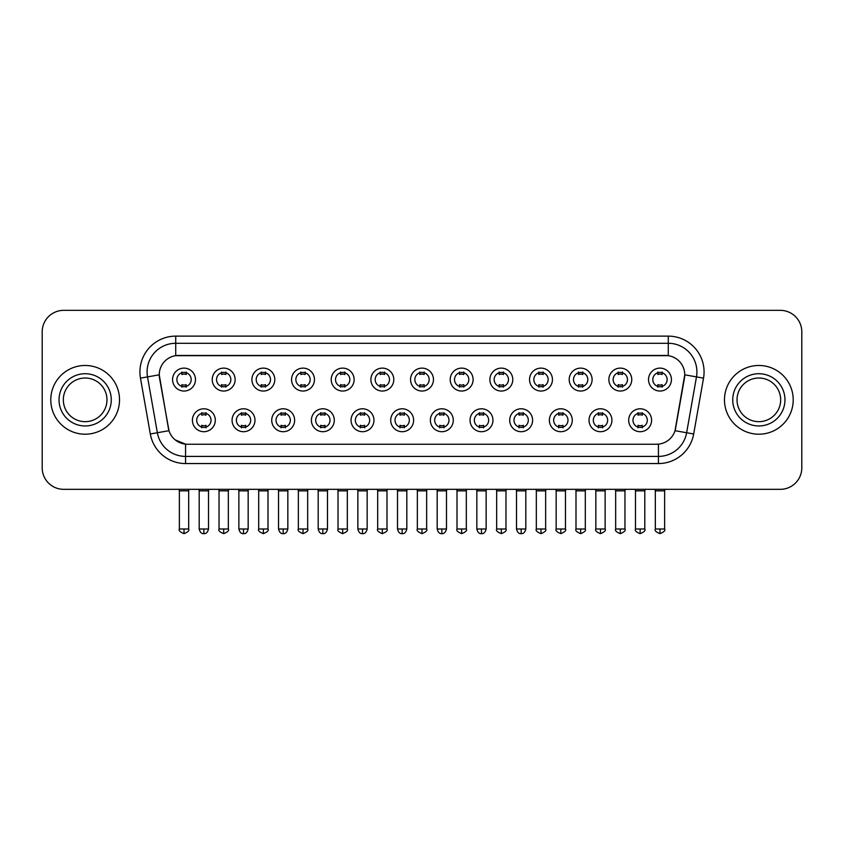 <?xml version="1.0" encoding="UTF-8"?>
<svg xmlns="http://www.w3.org/2000/svg" width="844" height="844" viewBox="0 0 844 844"><rect width="100%" height="100%" fill="white"/><g stroke="black" fill="none" stroke-linecap="round" stroke-linejoin="round"><path stroke-width="1.27" d="M254.972 420.249A11.457 11.457 0 0 1 243.515 431.706A11.457 11.457 0 0 1 232.068 420.249A11.457 11.457 0 0 1 243.515 408.791A11.457 11.457 0 0 1 254.972 420.249M236.362 420.249A7.163 7.163 0 0 0 243.515 427.402A7.163 7.163 0 0 0 250.679 420.249A7.163 7.163 0 0 0 243.515 413.085A7.163 7.163 0 0 0 236.362 420.249M294.64 420.249A11.457 11.457 0 0 1 283.183 431.706A11.457 11.457 0 0 1 271.726 420.249A11.457 11.457 0 0 1 283.183 408.791A11.457 11.457 0 0 1 294.64 420.249M276.02 420.249A7.163 7.163 0 0 0 283.183 427.402A7.163 7.163 0 0 0 290.336 420.249A7.163 7.163 0 0 0 283.183 413.085A7.163 7.163 0 0 0 276.02 420.249M334.298 420.249A11.457 11.457 0 0 1 322.841 431.706A11.457 11.457 0 0 1 311.394 420.249A11.457 11.457 0 0 1 322.841 408.791A11.457 11.457 0 0 1 334.298 420.249M315.688 420.249A7.163 7.163 0 0 0 322.841 427.402A7.163 7.163 0 0 0 330.004 420.249A7.163 7.163 0 0 0 322.841 413.085A7.163 7.163 0 0 0 315.688 420.249M373.966 420.249A11.457 11.457 0 0 1 362.509 431.706A11.457 11.457 0 0 1 351.051 420.249A11.457 11.457 0 0 1 362.509 408.791A11.457 11.457 0 0 1 373.966 420.249M355.345 420.249A7.163 7.163 0 0 0 362.509 427.402A7.163 7.163 0 0 0 369.661 420.249A7.163 7.163 0 0 0 362.509 413.085A7.163 7.163 0 0 0 355.345 420.249M413.623 420.249A11.457 11.457 0 0 1 402.166 431.706A11.457 11.457 0 0 1 390.709 420.249A11.457 11.457 0 0 1 402.166 408.791A11.457 11.457 0 0 1 413.623 420.249M395.013 420.249A7.163 7.163 0 0 0 402.166 427.402A7.163 7.163 0 0 0 409.329 420.249A7.163 7.163 0 0 0 402.166 413.085A7.163 7.163 0 0 0 395.013 420.249M453.291 420.249A11.457 11.457 0 0 1 441.834 431.706A11.457 11.457 0 0 1 430.377 420.249A11.457 11.457 0 0 1 441.834 408.791A11.457 11.457 0 0 1 453.291 420.249M434.671 420.249A7.163 7.163 0 0 0 441.834 427.402A7.163 7.163 0 0 0 448.987 420.249A7.163 7.163 0 0 0 441.834 413.085A7.163 7.163 0 0 0 434.671 420.249M492.949 420.249A11.457 11.457 0 0 1 481.491 431.706A11.457 11.457 0 0 1 470.034 420.249A11.457 11.457 0 0 1 481.491 408.791A11.457 11.457 0 0 1 492.949 420.249M474.339 420.249A7.163 7.163 0 0 0 481.491 427.402A7.163 7.163 0 0 0 488.655 420.249A7.163 7.163 0 0 0 481.491 413.085A7.163 7.163 0 0 0 474.339 420.249M532.606 420.249A11.457 11.457 0 0 1 521.159 431.706A11.457 11.457 0 0 1 509.702 420.249A11.457 11.457 0 0 1 521.159 408.791A11.457 11.457 0 0 1 532.606 420.249M513.996 420.249A7.163 7.163 0 0 0 521.159 427.402A7.163 7.163 0 0 0 528.312 420.249A7.163 7.163 0 0 0 521.159 413.085A7.163 7.163 0 0 0 513.996 420.249M572.274 420.249A11.457 11.457 0 0 1 560.817 431.706A11.457 11.457 0 0 1 549.36 420.249A11.457 11.457 0 0 1 560.817 408.791A11.457 11.457 0 0 1 572.274 420.249M553.664 420.249A7.163 7.163 0 0 0 560.817 427.402A7.163 7.163 0 0 0 567.98 420.249A7.163 7.163 0 0 0 560.817 413.085A7.163 7.163 0 0 0 553.664 420.249M611.932 420.249A11.457 11.457 0 0 1 600.485 431.706A11.457 11.457 0 0 1 589.028 420.249A11.457 11.457 0 0 1 600.485 408.791A11.457 11.457 0 0 1 611.932 420.249M593.321 420.249A7.163 7.163 0 0 0 600.485 427.402A7.163 7.163 0 0 0 607.638 420.249A7.163 7.163 0 0 0 600.485 413.085A7.163 7.163 0 0 0 593.321 420.249M651.6 420.249A11.457 11.457 0 0 1 640.142 431.706A11.457 11.457 0 0 1 628.685 420.249A11.457 11.457 0 0 1 640.142 408.791A11.457 11.457 0 0 1 651.6 420.249M632.979 420.249A7.163 7.163 0 0 0 640.142 427.402A7.163 7.163 0 0 0 647.306 420.249A7.163 7.163 0 0 0 640.142 413.085A7.163 7.163 0 0 0 632.979 420.249M215.315 420.249A11.457 11.457 0 0 1 203.858 431.706A11.457 11.457 0 0 1 192.4 420.249A11.457 11.457 0 0 1 203.858 408.791A11.457 11.457 0 0 1 215.315 420.249M196.694 420.249A7.163 7.163 0 0 0 203.858 427.402A7.163 7.163 0 0 0 211.021 420.249A7.163 7.163 0 0 0 203.858 413.085A7.163 7.163 0 0 0 196.694 420.249M235.138 379.578A11.457 11.457 0 0 1 223.692 391.036A11.457 11.457 0 0 1 212.234 379.578A11.457 11.457 0 0 1 223.692 368.121A11.457 11.457 0 0 1 235.138 379.578M216.528 379.578A7.163 7.163 0 0 0 223.692 386.742A7.163 7.163 0 0 0 230.845 379.578A7.163 7.163 0 0 0 223.692 372.426A7.163 7.163 0 0 0 216.528 379.578M274.806 379.578A11.457 11.457 0 0 1 263.349 391.036A11.457 11.457 0 0 1 251.892 379.578A11.457 11.457 0 0 1 263.349 368.121A11.457 11.457 0 0 1 274.806 379.578M256.196 379.578A7.163 7.163 0 0 0 263.349 386.742A7.163 7.163 0 0 0 270.513 379.578A7.163 7.163 0 0 0 263.349 372.426A7.163 7.163 0 0 0 256.196 379.578M314.464 379.578A11.457 11.457 0 0 1 303.017 391.036A11.457 11.457 0 0 1 291.56 379.578A11.457 11.457 0 0 1 303.017 368.121A11.457 11.457 0 0 1 314.464 379.578M295.854 379.578A7.163 7.163 0 0 0 303.017 386.742A7.163 7.163 0 0 0 310.17 379.578A7.163 7.163 0 0 0 303.017 372.426A7.163 7.163 0 0 0 295.854 379.578M354.132 379.578A11.457 11.457 0 0 1 342.675 391.036A11.457 11.457 0 0 1 331.217 379.578A11.457 11.457 0 0 1 342.675 368.121A11.457 11.457 0 0 1 354.132 379.578M335.511 379.578A7.163 7.163 0 0 0 342.675 386.742A7.163 7.163 0 0 0 349.838 379.578A7.163 7.163 0 0 0 342.675 372.426A7.163 7.163 0 0 0 335.511 379.578M393.789 379.578A11.457 11.457 0 0 1 382.343 391.036A11.457 11.457 0 0 1 370.885 379.578A11.457 11.457 0 0 1 382.343 368.121A11.457 11.457 0 0 1 393.789 379.578M375.179 379.578A7.163 7.163 0 0 0 382.343 386.742A7.163 7.163 0 0 0 389.495 379.578A7.163 7.163 0 0 0 382.343 372.426A7.163 7.163 0 0 0 375.179 379.578M433.457 379.578A11.457 11.457 0 0 1 422 391.036A11.457 11.457 0 0 1 410.543 379.578A11.457 11.457 0 0 1 422 368.121A11.457 11.457 0 0 1 433.457 379.578M414.837 379.578A7.163 7.163 0 0 0 422 386.742A7.163 7.163 0 0 0 429.163 379.578A7.163 7.163 0 0 0 422 372.426A7.163 7.163 0 0 0 414.837 379.578M473.115 379.578A11.457 11.457 0 0 1 461.657 391.036A11.457 11.457 0 0 1 450.211 379.578A11.457 11.457 0 0 1 461.657 368.121A11.457 11.457 0 0 1 473.115 379.578M454.505 379.578A7.163 7.163 0 0 0 461.657 386.742A7.163 7.163 0 0 0 468.821 379.578A7.163 7.163 0 0 0 461.657 372.426A7.163 7.163 0 0 0 454.505 379.578M512.783 379.578A11.457 11.457 0 0 1 501.325 391.036A11.457 11.457 0 0 1 489.868 379.578A11.457 11.457 0 0 1 501.325 368.121A11.457 11.457 0 0 1 512.783 379.578M494.162 379.578A7.163 7.163 0 0 0 501.325 386.742A7.163 7.163 0 0 0 508.489 379.578A7.163 7.163 0 0 0 501.325 372.426A7.163 7.163 0 0 0 494.162 379.578M552.44 379.578A11.457 11.457 0 0 1 540.983 391.036A11.457 11.457 0 0 1 529.536 379.578A11.457 11.457 0 0 1 540.983 368.121A11.457 11.457 0 0 1 552.44 379.578M533.83 379.578A7.163 7.163 0 0 0 540.983 386.742A7.163 7.163 0 0 0 548.146 379.578A7.163 7.163 0 0 0 540.983 372.426A7.163 7.163 0 0 0 533.83 379.578M592.108 379.578A11.457 11.457 0 0 1 580.651 391.036A11.457 11.457 0 0 1 569.194 379.578A11.457 11.457 0 0 1 580.651 368.121A11.457 11.457 0 0 1 592.108 379.578M573.487 379.578A7.163 7.163 0 0 0 580.651 386.742A7.163 7.163 0 0 0 587.804 379.578A7.163 7.163 0 0 0 580.651 372.426A7.163 7.163 0 0 0 573.487 379.578M631.766 379.578A11.457 11.457 0 0 1 620.308 391.036A11.457 11.457 0 0 1 608.862 379.578A11.457 11.457 0 0 1 620.308 368.121A11.457 11.457 0 0 1 631.766 379.578M613.155 379.578A7.163 7.163 0 0 0 620.308 386.742A7.163 7.163 0 0 0 627.472 379.578A7.163 7.163 0 0 0 620.308 372.426A7.163 7.163 0 0 0 613.155 379.578M671.434 379.578A11.457 11.457 0 0 1 659.976 391.036A11.457 11.457 0 0 1 648.519 379.578A11.457 11.457 0 0 1 659.976 368.121A11.457 11.457 0 0 1 671.434 379.578M652.813 379.578A7.163 7.163 0 0 0 659.976 386.742A7.163 7.163 0 0 0 667.129 379.578A7.163 7.163 0 0 0 659.976 372.426A7.163 7.163 0 0 0 652.813 379.578M195.481 379.578A11.457 11.457 0 0 1 184.024 391.036A11.457 11.457 0 0 1 172.566 379.578A11.457 11.457 0 0 1 184.024 368.121A11.457 11.457 0 0 1 195.481 379.578M176.871 379.578A7.163 7.163 0 0 0 184.024 386.742A7.163 7.163 0 0 0 191.187 379.578A7.163 7.163 0 0 0 184.024 372.426A7.163 7.163 0 0 0 176.871 379.578M150.316 433.974L140.473 378.133A35.796 35.796 0 0 1 175.721 336.123L668.279 336.123A35.796 35.796 0 0 1 703.527 378.133L693.684 433.974A35.796 35.796 0 0 1 658.436 463.556L185.564 463.556A35.796 35.796 0 0 1 150.316 433.974L168.979 430.693L159.548 378.144A19.328 19.328 0 0 1 178.58 355.451L665.42 355.451A19.328 19.328 0 0 1 684.452 378.144L675.611 428.256A19.328 19.328 0 0 1 656.579 444.229L187.421 444.229A19.328 19.328 0 0 1 168.389 428.256L159.252 374.82L147.521 376.899A28.633 28.633 0 0 1 175.721 343.286L668.279 343.286A28.633 28.633 0 0 1 696.479 376.899L686.636 432.74A28.633 28.633 0 0 1 658.436 456.404L185.564 456.404A28.633 28.633 0 0 1 157.364 432.74L147.521 376.899A28.633 28.633 0 0 1 147.088 371.919M50.788 399.845A34.361 34.361 0 0 0 85.16 434.206A34.361 34.361 0 0 0 119.521 399.845A34.361 34.361 0 0 0 85.16 365.473A34.361 34.361 0 0 0 50.788 399.845A34.361 34.361 0 0 0 85.16 434.206A34.361 34.361 0 0 0 119.521 399.845A34.361 34.361 0 0 0 85.16 365.473A34.361 34.361 0 0 0 50.788 399.845M724.479 399.845A34.361 34.361 0 0 0 758.84 434.206A34.361 34.361 0 0 0 793.212 399.845A34.361 34.361 0 0 0 758.84 365.473A34.361 34.361 0 0 0 724.479 399.845A34.361 34.361 0 0 0 758.84 434.206A34.361 34.361 0 0 0 793.212 399.845A34.361 34.361 0 0 0 758.84 365.473A34.361 34.361 0 0 0 724.479 399.845M175.721 336.123L175.721 355.672L668.279 355.672L668.279 336.123M159.252 374.789L159.463 371.919M656.579 444.229L187.421 444.229M185.564 463.556L185.564 444.144L175.246 439.914M696.479 376.899L684.748 374.82L675.021 430.693L686.636 432.74L696.479 376.899L703.527 378.133M675.611 428.256L675.495 428.868M168.505 428.868L168.389 428.256M801.8 331.829A21.48 21.48 0 0 0 780.32 310.349L63.68 310.349A21.48 21.48 0 0 0 42.2 331.829L42.2 467.85A21.48 21.48 0 0 0 63.68 489.33L780.32 489.33A21.48 21.48 0 0 0 801.8 467.85L801.8 331.829L801.8 467.85M42.2 331.829L42.2 467.85M780.32 310.349L63.68 310.349M63.68 489.33L780.32 489.33M181.882 387.153L181.882 384.632A5.497 5.497 0 0 0 186.176 384.632L186.176 387.153M184.024 528.998L179.371 528.998C178.432 530.486 179.983 532.036 184.024 533.651L184.024 528.998L188.676 528.998L188.676 490.839L179.371 490.839L178.991 489.33M188.676 490.839L189.056 489.33M186.176 372.004L186.176 374.525A5.497 5.497 0 0 0 181.882 374.525L181.882 372.004M201.705 427.824L201.705 425.302A5.497 5.497 0 0 0 205.999 425.302L205.999 427.824M203.858 528.998L199.205 528.998C200.017 532.311 201.568 533.862 203.858 533.651L203.858 528.998L208.51 528.998L208.51 490.839L199.205 490.839L198.825 489.33M208.51 490.839L208.89 489.33M205.999 412.674L205.999 415.195A5.497 5.497 0 0 0 201.705 415.195L201.705 412.674M221.539 387.153L221.539 384.632A5.497 5.497 0 0 0 225.833 384.632L225.833 387.153M223.692 528.998L219.039 528.998C218.09 530.486 219.64 532.036 223.692 533.651L223.692 528.998L228.344 528.998L228.344 490.839L219.039 490.839L218.659 489.33M228.344 490.839L228.713 489.33M225.833 372.004L225.833 374.525A5.497 5.497 0 0 0 221.539 374.525L221.539 372.004M261.207 387.153L261.207 384.632A5.497 5.497 0 0 0 265.501 384.632L265.501 387.153M263.349 528.998L258.697 528.998C257.758 530.486 259.308 532.036 263.349 533.651L263.349 528.998L268.002 528.998L268.002 490.839L258.697 490.839L258.317 489.33M268.002 490.839L268.381 489.33M265.501 372.004L265.501 374.525A5.497 5.497 0 0 0 261.207 374.525L261.207 372.004M300.865 387.153L300.865 384.632A5.497 5.497 0 0 0 305.159 384.632L305.159 387.153M303.017 528.998L298.354 528.998C297.415 530.486 298.966 532.036 303.017 533.651L303.017 528.998L307.67 528.998L307.67 490.839L298.354 490.839L297.985 489.33M307.67 490.839L308.039 489.33M305.159 372.004L305.159 374.525A5.497 5.497 0 0 0 300.865 374.525L300.865 372.004M340.522 387.153L340.522 384.632A5.497 5.497 0 0 0 344.827 384.632L344.827 387.153M342.675 528.998L338.022 528.998C337.072 530.486 338.623 532.036 342.675 533.651L342.675 528.998L347.327 528.998L347.327 490.839L338.022 490.839L337.642 489.33M347.327 490.839L347.707 489.33M344.827 372.004L344.827 374.525A5.497 5.497 0 0 0 340.522 374.525L340.522 372.004M241.373 427.824L241.373 425.302A5.497 5.497 0 0 0 245.667 425.302L245.667 427.824M243.515 528.998L238.863 528.998C239.675 532.311 241.226 533.862 243.515 533.651L243.515 528.998L248.168 528.998L248.168 490.839L238.863 490.839L238.493 489.33M248.168 490.839L248.547 489.33M245.667 412.674L245.667 415.195A5.497 5.497 0 0 0 241.373 415.195L241.373 412.674M281.031 427.824L281.031 425.302A5.497 5.497 0 0 0 285.325 425.302L285.325 427.824M283.183 528.998L278.531 528.998C279.343 532.311 280.894 533.862 283.183 533.651L283.183 528.998L287.836 528.998L287.836 490.839L278.531 490.839L278.151 489.33M287.836 490.839L288.215 489.33M285.325 412.674L285.325 415.195A5.497 5.497 0 0 0 281.031 415.195L281.031 412.674M320.699 427.824L320.699 425.302A5.497 5.497 0 0 0 324.993 425.302L324.993 427.824M322.841 528.998L318.188 528.998C319 532.311 320.551 533.862 322.841 533.651L322.841 528.998L327.493 528.998L327.493 490.839L318.188 490.839L317.819 489.33M327.493 490.839L327.873 489.33M324.993 412.674L324.993 415.195A5.497 5.497 0 0 0 320.699 415.195L320.699 412.674M106.977 399.845A21.817 21.817 0 0 0 85.16 378.017A21.817 21.817 0 0 0 63.332 399.845A21.817 21.817 0 0 0 85.16 421.662A21.817 21.817 0 0 0 106.977 399.845A21.817 21.817 0 0 1 85.16 421.662A21.817 21.817 0 0 1 63.332 399.845M780.668 399.845A21.817 21.817 0 0 0 758.84 378.017A21.817 21.817 0 0 0 737.023 399.845A21.817 21.817 0 0 0 758.84 421.662A21.817 21.817 0 0 0 780.668 399.845A21.817 21.817 0 0 1 758.84 421.662A21.817 21.817 0 0 1 737.023 399.845M380.19 387.153L380.19 384.632A5.497 5.497 0 0 0 384.484 384.632L384.484 387.153M382.343 528.998L377.679 528.998C376.74 530.486 378.291 532.036 382.343 533.651L382.343 528.998L386.995 528.998L386.995 490.839L377.679 490.839L377.31 489.33M386.995 490.839L387.364 489.33M384.484 372.004L384.484 374.525A5.497 5.497 0 0 0 380.19 374.525L380.19 372.004M419.848 387.153L419.848 384.632A5.497 5.497 0 0 0 424.152 384.632L424.152 387.153M422 528.998L417.347 528.998C416.398 530.486 417.949 532.036 422 533.651L422 528.998L426.653 528.998L426.653 490.839L417.347 490.839L416.968 489.33M426.653 490.839L427.032 489.33M424.152 372.004L424.152 374.525A5.497 5.497 0 0 0 419.848 374.525L419.848 372.004M459.516 387.153L459.516 384.632A5.497 5.497 0 0 0 463.81 384.632L463.81 387.153M461.657 528.998L457.005 528.998C456.066 530.486 457.617 532.036 461.657 533.651L461.657 528.998L466.321 528.998L466.321 490.839L457.005 490.839L456.636 489.33M466.321 490.839L466.69 489.33M463.81 372.004L463.81 374.525A5.497 5.497 0 0 0 459.516 374.525L459.516 372.004M360.356 427.824L360.356 425.302A5.497 5.497 0 0 0 364.65 425.302L364.65 427.824M362.509 528.998L357.856 528.998C358.668 532.311 360.219 533.862 362.509 533.651L362.509 528.998L367.161 528.998L367.161 490.839L357.856 490.839L357.476 489.33M367.161 490.839L367.541 489.33M364.65 412.674L364.65 415.195A5.497 5.497 0 0 0 360.356 415.195L360.356 412.674M400.024 427.824L400.024 425.302A5.497 5.497 0 0 0 404.318 425.302L404.318 427.824M402.166 528.998L397.513 528.998C398.326 532.311 399.877 533.862 402.166 533.651L402.166 528.998L406.819 528.998L406.819 490.839L397.513 490.839L397.144 489.33M406.819 490.839L407.198 489.33M404.318 412.674L404.318 415.195A5.497 5.497 0 0 0 400.024 415.195L400.024 412.674M439.682 427.824L439.682 425.302A5.497 5.497 0 0 0 443.976 425.302L443.976 427.824M441.834 528.998L437.181 528.998C437.994 532.311 439.545 533.862 441.834 533.651L441.834 528.998L446.487 528.998L446.487 490.839L437.181 490.839L436.802 489.33M446.487 490.839L446.856 489.33M443.976 412.674L443.976 415.195A5.497 5.497 0 0 0 439.682 415.195L439.682 412.674M499.173 387.153L499.173 384.632A5.497 5.497 0 0 0 503.478 384.632L503.478 387.153M501.325 528.998L496.673 528.998C495.723 530.486 497.274 532.036 501.325 533.651L501.325 528.998L505.978 528.998L505.978 490.839L496.673 490.839L496.293 489.33M505.978 490.839L506.358 489.33M503.478 372.004L503.478 374.525A5.497 5.497 0 0 0 499.173 374.525L499.173 372.004M538.841 387.153L538.841 384.632A5.497 5.497 0 0 0 543.135 384.632L543.135 387.153M540.983 528.998L536.33 528.998C535.391 530.486 536.942 532.036 540.983 533.651L540.983 528.998L545.646 528.998L545.646 490.839L536.33 490.839L535.961 489.33M545.646 490.839L546.015 489.33M543.135 372.004L543.135 374.525A5.497 5.497 0 0 0 538.841 374.525L538.841 372.004M578.499 387.153L578.499 384.632A5.497 5.497 0 0 0 582.793 384.632L582.793 387.153M580.651 528.998L575.998 528.998C575.049 530.486 576.6 532.036 580.651 533.651L580.651 528.998L585.303 528.998L585.303 490.839L575.998 490.839L575.619 489.33M585.303 490.839L585.683 489.33M582.793 372.004L582.793 374.525A5.497 5.497 0 0 0 578.499 374.525L578.499 372.004M618.167 387.153L618.167 384.632A5.497 5.497 0 0 0 622.461 384.632L622.461 387.153M620.308 528.998L615.656 528.998C614.717 530.486 616.268 532.036 620.308 533.651L620.308 528.998L624.961 528.998L624.961 490.839L615.656 490.839L615.287 489.33M624.961 490.839L625.341 489.33M622.461 372.004L622.461 374.525A5.497 5.497 0 0 0 618.167 374.525L618.167 372.004M657.824 387.153L657.824 384.632A5.497 5.497 0 0 0 662.118 384.632L662.118 387.153M659.976 528.998L655.324 528.998C654.374 530.486 655.925 532.036 659.976 533.651L659.976 528.998L664.629 528.998L664.629 490.839L655.324 490.839L654.944 489.33M664.629 490.839L665.009 489.33M662.118 372.004L662.118 374.525A5.497 5.497 0 0 0 657.824 374.525L657.824 372.004M479.35 427.824L479.35 425.302A5.497 5.497 0 0 0 483.644 425.302L483.644 427.824M481.491 528.998L476.839 528.998C477.651 532.311 479.202 533.862 481.491 533.651L481.491 528.998L486.144 528.998L486.144 490.839L476.839 490.839L476.459 489.33M486.144 490.839L486.524 489.33M483.644 412.674L483.644 415.195A5.497 5.497 0 0 0 479.35 415.195L479.35 412.674M519.007 427.824L519.007 425.302A5.497 5.497 0 0 0 523.301 425.302L523.301 427.824M521.159 528.998L516.507 528.998C517.319 532.311 518.87 533.862 521.159 533.651L521.159 528.998L525.812 528.998L525.812 490.839L516.507 490.839L516.127 489.33M525.812 490.839L526.181 489.33M523.301 412.674L523.301 415.195A5.497 5.497 0 0 0 519.007 415.195L519.007 412.674M558.675 427.824L558.675 425.302A5.497 5.497 0 0 0 562.969 425.302L562.969 427.824M560.817 528.998L556.164 528.998C555.225 530.486 556.776 532.036 560.817 533.651L560.817 528.998L565.469 528.998L565.469 490.839L556.164 490.839L555.785 489.33M565.469 490.839L565.849 489.33M562.969 412.674L562.969 415.195A5.497 5.497 0 0 0 558.675 415.195L558.675 412.674M598.333 427.824L598.333 425.302A5.497 5.497 0 0 0 602.627 425.302L602.627 427.824M600.485 528.998L595.832 528.998C594.883 530.486 596.434 532.036 600.485 533.651L600.485 528.998L605.137 528.998L605.137 490.839L595.832 490.839L595.453 489.33M605.137 490.839L605.507 489.33M602.627 412.674L602.627 415.195A5.497 5.497 0 0 0 598.333 415.195L598.333 412.674M638.001 427.824L638.001 425.302A5.497 5.497 0 0 0 642.295 425.302L642.295 427.824M640.142 528.998L635.49 528.998C634.551 530.486 636.102 532.036 640.142 533.651L640.142 528.998L644.795 528.998L644.795 490.839L635.49 490.839L635.11 489.33M644.795 490.839L645.175 489.33M642.295 412.674L642.295 415.195A5.497 5.497 0 0 0 638.001 415.195L638.001 412.674M658.436 444.144L658.436 463.556M140.473 378.133L147.521 376.899M686.636 432.74L693.684 433.974M111.271 399.845A26.122 26.122 0 0 0 85.16 373.723A26.122 26.122 0 0 0 59.038 399.845A26.122 26.122 0 0 0 85.16 425.956A26.122 26.122 0 0 0 111.271 399.845M784.962 399.845A26.122 26.122 0 0 0 758.84 373.723A26.122 26.122 0 0 0 732.729 399.845A26.122 26.122 0 0 0 758.84 425.956A26.122 26.122 0 0 0 784.962 399.845M179.371 528.998L179.371 490.839M188.676 528.998C189.626 530.486 188.075 532.036 184.024 533.651M199.205 528.998L199.205 490.839M208.51 528.998C207.698 532.311 206.147 533.862 203.858 533.651M219.039 528.998L219.039 490.839M228.344 528.998C229.283 530.486 227.732 532.036 223.692 533.651M258.697 528.998L258.697 490.839M268.002 528.998C268.951 530.486 267.4 532.036 263.349 533.651M298.354 528.998L298.354 490.839M307.67 528.998C308.609 530.486 307.058 532.036 303.017 533.651M338.022 528.998L338.022 490.839M347.327 528.998C348.277 530.486 346.726 532.036 342.675 533.651M238.863 528.998L238.863 490.839M248.168 528.998C247.355 532.311 245.804 533.862 243.515 533.651M278.531 528.998L278.531 490.839M287.836 528.998C287.023 532.311 285.472 533.862 283.183 533.651M318.188 528.998L318.188 490.839M327.493 528.998C326.681 532.311 325.13 533.862 322.841 533.651M377.679 528.998L377.679 490.839M386.995 528.998C387.934 530.486 386.383 532.036 382.343 533.651M417.347 528.998L417.347 490.839M426.653 528.998C427.602 530.486 426.051 532.036 422 533.651M457.005 528.998L457.005 490.839M466.321 528.998C467.259 530.486 465.709 532.036 461.657 533.651M357.856 528.998L357.856 490.839M367.161 528.998C366.349 532.311 364.798 533.862 362.509 533.651M397.513 528.998L397.513 490.839M406.819 528.998C406.006 532.311 404.455 533.862 402.166 533.651M437.181 528.998L437.181 490.839M446.487 528.998C445.674 532.311 444.123 533.862 441.834 533.651M496.673 528.998L496.673 490.839M505.978 528.998C506.927 530.486 505.377 532.036 501.325 533.651M536.33 528.998L536.33 490.839M545.646 528.998C546.585 530.486 545.034 532.036 540.983 533.651M575.998 528.998L575.998 490.839M585.303 528.998C586.242 530.486 584.692 532.036 580.651 533.651M615.656 528.998L615.656 490.839M624.961 528.998C625.91 530.486 624.36 532.036 620.308 533.651M655.324 528.998L655.324 490.839M664.629 528.998C665.568 530.486 664.017 532.036 659.976 533.651M476.839 528.998L476.839 490.839M486.144 528.998C485.332 532.311 483.781 533.862 481.491 533.651M516.507 528.998L516.507 490.839M525.812 528.998C525 532.311 523.449 533.862 521.159 533.651M556.164 528.998L556.164 490.839M565.469 528.998C566.419 530.486 564.868 532.036 560.817 533.651M595.832 528.998L595.832 490.839M605.137 528.998C606.076 530.486 604.526 532.036 600.485 533.651M635.49 528.998L635.49 490.839M644.795 528.998C645.744 530.486 644.194 532.036 640.142 533.651"/></g></svg>
